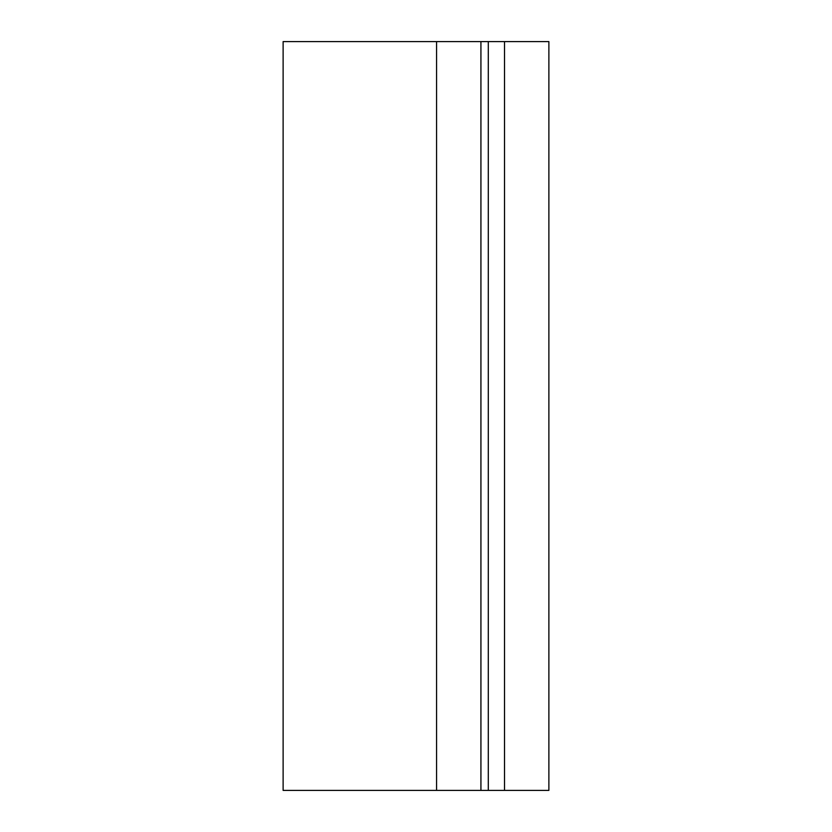 <?xml version="1.0" encoding="UTF-8"?>
<svg xmlns="http://www.w3.org/2000/svg" width="832" height="832" viewBox="0 0 832 832"><rect width="100%" height="100%" fill="white"/><g stroke="black" fill="none" stroke-linecap="round" stroke-linejoin="round"><path stroke-width="1.25" d="M436.561 790.4L436.561 41.6L283.119 41.6L283.119 790.4L548.881 790.4L548.881 41.6L504.514 41.6L504.514 790.4M436.561 41.6L480.927 41.6L480.927 790.4M480.927 41.6L488.301 41.6L488.301 790.4M488.301 41.6L504.514 41.6"/></g></svg>
